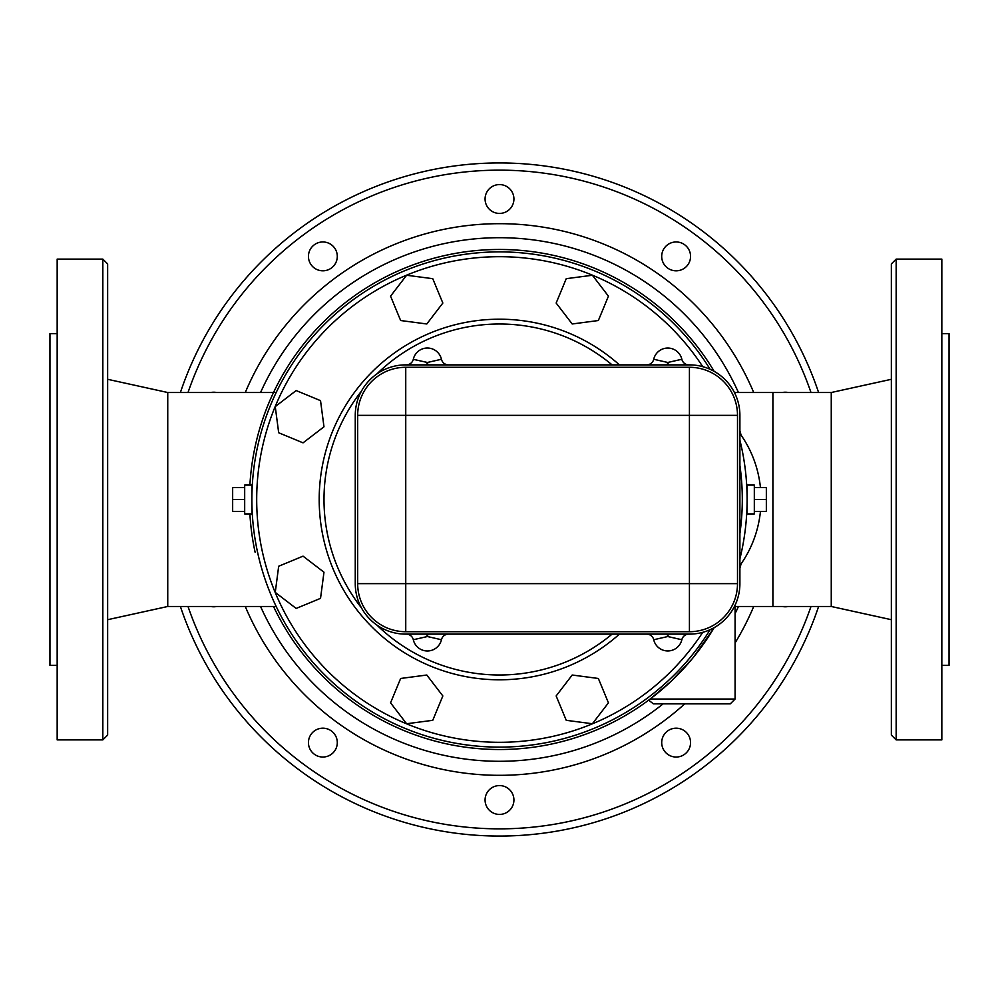 <?xml version="1.0" encoding="UTF-8"?>
<svg xmlns="http://www.w3.org/2000/svg" width="999" height="999" viewBox="0 0 999 999"><rect width="100%" height="100%" fill="white"/><g stroke="black" fill="none" stroke-linecap="round" stroke-linejoin="round"><path stroke-width="1.5" d="M772.901 606.48L831.255 606.48L831.255 392.52L772.901 392.52L772.901 606.48L734.44 606.48M249.9 485.077A250.012 250.012 0 0 1 714.185 371.366A250.012 250.012 0 0 0 273.526 392.52M276.186 392.52L167.745 392.52L167.745 606.48L276.186 606.48M273.526 606.48A250.012 250.012 0 0 0 714.185 627.634A250.012 250.012 0 0 1 273.526 606.48A250.012 250.012 0 0 0 714.185 627.634L693.593 657.105M739.897 568.169A250.012 250.012 0 0 0 741.096 563.823M741.096 435.177A250.012 250.012 0 0 0 739.897 430.831M249.9 513.923A250.012 250.012 0 0 0 255.095 552.185M711.076 632.704L704.957 641.97M694.43 656.068L692.382 658.566M686.95 664.934L680.756 671.703M675.149 677.422L669.917 682.442M661.613 689.834L650.149 699.038L671.316 681.118L691.808 659.265M653.358 703.845L648.676 700.137L650.149 699.038L735.089 699.038L730.281 703.845L653.358 703.845L730.281 703.845M311.201 734.128A14.423 14.423 0 0 1 336.051 736.75A14.423 14.423 0 0 1 321.366 756.955A14.423 14.423 0 0 1 311.201 734.128M216.658 606.48A14.423 14.423 0 0 1 210.752 606.48M210.752 392.52A14.423 14.423 0 0 1 216.658 392.52M334.54 247.914A14.423 14.423 0 0 1 324.375 270.729A14.423 14.423 0 0 1 309.69 250.524A14.423 14.423 0 0 1 334.54 247.914M513.923 199.001A14.423 14.423 0 0 1 492.282 211.488A14.423 14.423 0 0 1 492.282 186.513A14.423 14.423 0 0 1 513.923 199.001M687.799 264.872A14.423 14.423 0 0 1 662.949 262.25A14.423 14.423 0 0 1 677.634 242.045A14.423 14.423 0 0 1 687.799 264.872M782.342 392.52A14.423 14.423 0 0 1 788.248 392.52M788.248 606.48A14.423 14.423 0 0 1 782.342 606.48M664.46 751.086A14.423 14.423 0 0 1 674.625 728.271A14.423 14.423 0 0 1 689.31 748.476A14.423 14.423 0 0 1 664.46 751.086M485.077 799.999A14.423 14.423 0 0 1 506.718 787.512A14.423 14.423 0 0 1 506.718 812.487A14.423 14.423 0 0 1 485.077 799.999M818.606 392.52A336.563 336.563 0 0 0 180.394 392.52M180.394 606.48A336.563 336.563 0 0 0 818.606 606.48M754.32 499.5L754.32 513.923L747.115 513.923L747.115 499.5A247.615 247.615 0 0 1 739.897 558.828A247.615 247.615 0 0 0 739.897 440.172A247.615 247.615 0 0 1 747.115 499.5L747.115 485.077L754.32 485.077L754.32 499.5L766.345 499.5L766.345 487.599L754.32 487.599M710.127 369.318A247.615 247.615 0 0 0 338.449 311.413A247.615 247.615 0 0 0 338.449 687.587A247.615 247.615 0 0 0 710.127 629.682A247.615 247.615 0 0 1 338.449 687.587A247.615 247.615 0 0 1 338.449 311.413A247.615 247.615 0 0 1 710.127 369.318M598.351 678.471L608.441 702.834L592.395 723.751L566.246 720.316L556.156 695.953L572.202 675.024L598.351 678.471M442.844 695.953L432.754 720.316L406.605 723.751L390.559 702.834L400.649 678.471L426.798 675.024L442.844 695.953M320.529 598.351L296.166 608.441L275.249 592.395L278.684 566.246L303.047 556.156L323.976 572.202L320.529 598.351M303.047 442.844L278.684 432.754L275.249 406.605L296.166 390.559L320.529 400.649L323.976 426.798L303.047 442.844M400.649 320.529L390.559 296.166L406.605 275.249L432.754 278.684L442.844 303.047L426.798 323.976L400.649 320.529M556.156 303.047L566.246 278.684L592.395 275.249L608.441 296.166L598.351 320.529L572.202 323.976L556.156 303.047M619.43 364.872A180.307 180.307 0 0 0 369.58 374.475A180.307 180.307 0 0 0 369.58 624.525A180.307 180.307 0 0 0 619.43 634.128M612.075 634.128A175.487 175.487 0 0 1 376.923 625.087M361.426 607.829A175.487 175.487 0 0 1 361.426 391.171M376.923 373.913A175.487 175.487 0 0 1 612.075 364.872M739.897 415.359L739.897 583.641A50.487 50.487 0 0 1 689.422 634.128L405.744 634.128A50.487 50.487 0 0 1 355.257 583.641L355.257 415.359A50.487 50.487 0 0 1 405.744 364.872L689.422 364.872A50.487 50.487 0 0 1 739.897 415.359L739.897 583.641L739.897 415.359M441.458 359.303L441.446 359.265A14.423 14.423 0 0 0 413.311 359.265L413.311 359.29A7.218 7.218 0 0 1 406.281 364.872M681.855 359.303L681.842 359.265A14.423 14.423 0 0 0 653.721 359.265L653.708 359.29A7.218 7.218 0 0 1 646.69 364.872M646.69 634.128A7.218 7.218 0 0 1 653.721 639.735L653.721 639.735A14.423 14.423 0 0 0 681.842 639.735L681.855 639.685M413.299 639.66L413.311 639.735A14.423 14.423 0 0 0 441.446 639.735L441.458 639.685M355.257 583.641L355.257 415.359L355.257 583.641M688.873 364.872A7.218 7.218 0 0 1 681.842 359.265A7.218 7.218 0 0 0 688.873 364.872L689.422 364.872M428.072 634.128A21.641 21.641 0 0 0 427.385 636.525L413.311 639.735A7.218 7.218 0 0 0 406.281 634.128L405.744 634.128M448.476 364.872A7.218 7.218 0 0 1 441.446 359.265L427.385 362.475L413.299 359.328M668.481 634.128A21.641 21.641 0 0 0 667.782 636.525L681.842 639.735A7.218 7.218 0 0 1 688.873 634.128M426.685 634.128A21.641 21.641 0 0 1 427.385 636.525L441.446 639.735A7.218 7.218 0 0 1 448.476 634.128M689.422 631.718A48.077 48.077 0 0 0 737.499 583.641L737.499 415.359A48.077 48.077 0 0 0 689.422 367.282L405.744 367.282A48.077 48.077 0 0 0 357.667 415.359L357.667 583.641A48.077 48.077 0 0 0 405.744 631.718L689.422 631.718L689.422 583.641L737.499 583.641M102.835 739.897L107.642 735.089L107.642 263.911L102.835 259.103L102.835 739.897L57.168 739.897L57.168 259.103L102.835 259.103M57.168 665.371L49.95 665.371L49.95 333.629L57.168 333.629M891.358 263.911L891.358 735.089L896.165 739.897L896.165 259.103L891.358 263.911M896.165 739.897L941.832 739.897L941.832 259.103L896.165 259.103M941.832 333.629L949.05 333.629L949.05 665.371L941.832 665.371M244.68 499.5L244.68 485.077L251.885 485.077L251.885 513.923L244.68 513.923L244.68 499.5L232.655 499.5L232.655 511.401L244.68 511.401M244.68 487.599L232.655 487.599L232.655 499.5M754.32 511.401L766.345 511.401L766.345 499.5M739.897 433.491A106.98 99.363 90 0 1 760.451 487.599M760.451 511.401A106.98 99.363 90 0 1 739.897 565.509M738.436 606.48A261.788 261.788 0 0 1 735.089 613.648M663.136 703.845A261.788 261.788 0 0 1 260.564 606.48M260.564 392.52A261.788 261.788 0 0 1 738.436 392.52M753.721 392.52A275.811 275.811 0 0 0 245.279 392.52M245.279 606.48A275.811 275.811 0 0 0 684.752 703.845M735.089 642.919A275.811 275.811 0 0 0 753.721 606.48M810.988 606.48A329.345 329.345 0 0 1 188.012 606.48M188.012 392.52A329.345 329.345 0 0 1 810.988 392.52M739.897 465.422A242.807 242.807 0 0 1 739.897 533.578M702.747 632.33A242.807 242.807 0 0 1 340.022 682.592A242.807 242.807 0 0 1 340.022 316.408A242.807 242.807 0 0 1 702.747 366.67M426.685 364.872A21.641 21.641 0 0 0 427.385 362.475A21.641 21.641 0 0 0 428.072 364.872M667.082 364.872A21.641 21.641 0 0 0 667.782 362.475L653.721 359.265M681.842 359.265L667.782 362.475A21.641 21.641 0 0 0 668.481 364.872M653.721 639.735L667.782 636.525A21.641 21.641 0 0 0 667.082 634.128M737.499 415.359L689.422 415.359L689.422 583.641L405.744 583.641L405.744 631.718M357.667 583.641L405.744 583.641L405.744 415.359L357.667 415.359M405.744 367.282L405.744 415.359L689.422 415.359L689.422 367.282M772.901 392.52L734.44 392.52M167.745 392.52L107.642 379.295M167.745 606.48L107.642 619.705M735.089 606.48L735.089 699.038M831.255 606.48L891.358 619.705M831.255 392.52L891.358 379.295"/></g></svg>
